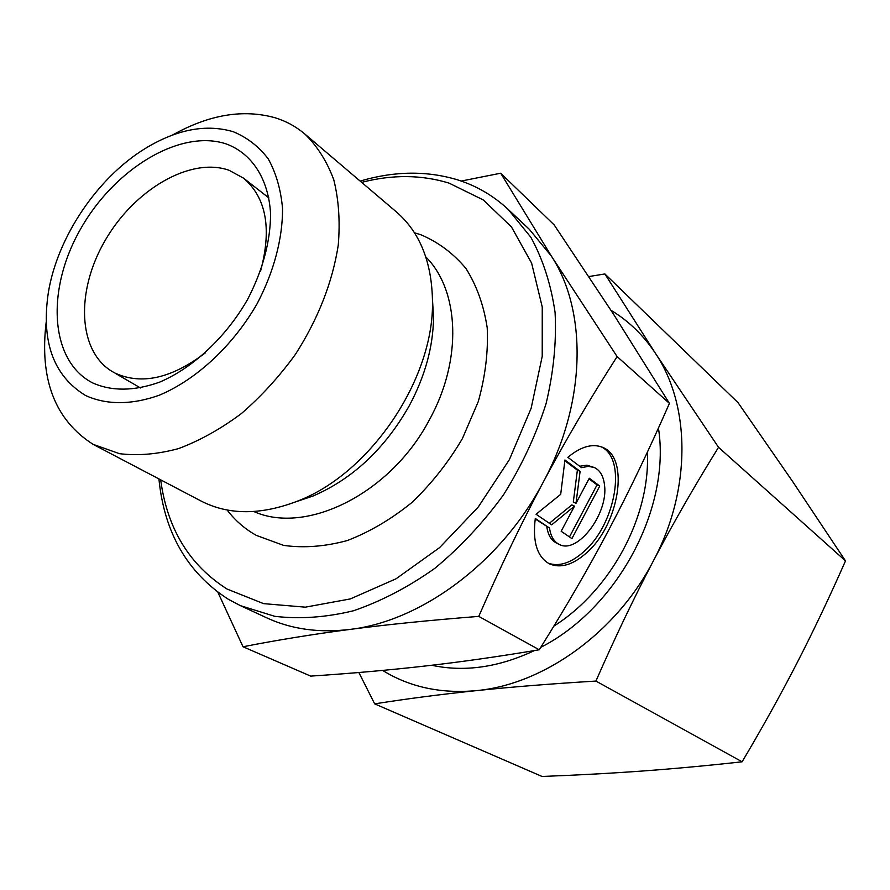 <?xml version="1.0" encoding="UTF-8"?>
<svg xmlns="http://www.w3.org/2000/svg" width="890" height="890" viewBox="0 0 890 890"><rect width="100%" height="100%" fill="white"/><g stroke="black" fill="none" stroke-linecap="round" stroke-linejoin="round"><path stroke-width="1.33" d="M46.202 321.946C39.305 379.229 54.946 420.036 93.116 444.344L119.471 453.678C137.95 455.936 157.641 454.245 178.534 448.605C199.738 440.661 220.642 429.013 241.246 413.672C261.204 396.439 279.293 376.648 295.48 354.287C318.22 318.698 332.471 282.319 338.256 245.128C340.236 221.41 338.734 199.616 333.772 179.747C326.953 161.39 317.296 146.149 304.814 134.001C296.081 126.625 286.246 121.229 275.31 117.825C243.27 108.836 208.983 114.588 172.46 135.08M85.473 395.449C106.055 405.006 131.809 405.106 159.466 395.138C196.545 379.563 233.202 345.476 257.21 303.568C273.92 271.684 282.709 238.409 282.542 208.56C280.851 189.503 276.067 172.916 268.179 158.787C258.712 146.416 247.042 137.383 233.147 131.687C206.202 123.81 177.11 129.284 145.871 148.107C97.7 177.266 57.45 236.84 48.371 292.409C40.996 341.437 53.367 375.78 85.473 395.449M94.596 445.145L201.129 501.07C228.953 515.332 261.393 515.232 298.417 500.77C370.329 473.035 433.586 379.407 432.495 302.344C432.084 262.583 420.08 232.457 396.451 211.965L304.814 134.001M227.139 510.014C235.16 520.55 244.928 529.027 256.454 535.446L283.643 545.392C303.813 548.207 325.05 546.582 347.356 540.53C369.762 531.886 391.3 519.204 411.948 502.472C431.505 483.726 448.315 462.455 462.366 438.659L478.286 401.546C485.361 376.125 488.332 351.561 487.219 327.854C483.771 305.281 476.673 285.479 465.915 268.435C453.344 253.383 438.314 242.158 420.814 234.738L414.462 232.768M158.921 478.909C164.249 532.687 187.378 572.804 228.33 599.27L240.434 605.656L274.743 616.314C299.763 619.284 326.029 617.426 353.564 610.74C381.309 601.206 408.421 587.066 434.876 568.298C460.364 547.128 483.248 522.63 503.495 494.829C521.74 465.659 535.925 435.288 546.048 403.737C553.591 372.187 556.606 341.771 555.082 312.468C551.021 284.422 542.945 259.357 530.841 237.252L508.157 209.406C493.36 195.644 476.462 185.787 457.46 179.813C427.2 170.713 395.305 170.98 361.774 180.603L360.15 181.082M160.678 479.832C167.22 528.671 189.37 565.083 227.128 589.08L263.585 603.631L305.359 607.169L350.371 598.914L396.05 578.789L439.604 547.606L478.23 507.055L509.403 459.596L531.141 408.265L542.221 356.345L542.244 307.017L531.619 263.129L511.45 226.917L483.292 199.95L449.038 183.106C421.471 174.685 392.345 174.44 361.663 182.361M260.57 271.038C271.973 228.641 266.288 197.669 243.515 178.145L228.975 170.235C190.327 156.696 134.435 189.603 105.231 240.311C75.583 290.808 77.508 351.35 112.674 371.798L115.478 373.299C141.799 385.125 171.714 378.339 205.223 352.952M226.283 143.946C180.236 128.561 114.254 168.911 80.445 229.264C46.08 289.35 49.473 360.661 92.527 382.856C111.728 391.433 134.045 391.211 159.499 382.188C192.952 367.993 225.915 337.243 247.554 299.507C262.784 270.082 270.46 241.524 270.571 213.845C268.635 178.812 251.837 153.392 226.283 143.946M240.434 605.656L266.755 617.849C291.464 629.297 319.288 633.135 350.215 629.386C386.972 624.569 429.814 620.241 478.764 616.381C500.047 567.586 521.573 522.786 543.345 481.957C565.117 441.095 589.714 399.299 617.115 356.579L551.388 256.12L500.692 173.216L554.192 224.936L613.477 314.137L669.425 403.381C649.5 448.905 629.452 490.768 609.261 528.983C589.124 567.175 565.784 607.436 539.24 649.767C498.867 656.564 460.998 661.96 425.643 665.965C390.109 670.003 351.795 673.396 310.688 676.111L243.026 646.763C277.535 640.01 313.269 634.214 350.215 629.386C421.749 621.075 501.515 561.902 543.345 481.957C586.343 402.458 587.4 311.022 551.388 256.12L529.294 229.275L508.157 209.406M549.519 528.048C550.71 536.247 553.925 541.676 559.154 544.357C577.41 554.848 608.682 513.374 604.499 484.972C603.465 476.139 600.094 470.332 594.386 467.539L588.368 466.327L581.582 467.684L567.853 457.327C580.836 446.546 592.451 443.231 602.697 447.381C630.109 457.727 618.984 525.022 586.454 552.924C572.848 564.972 560.466 568.599 549.308 563.793C537.082 556.795 532.409 541.687 535.302 518.47L549.519 528.048L535.224 518.981M559.154 544.357L556.495 543.089C551.244 540.408 548.029 534.979 546.827 526.78M548.151 563.17C559.053 566.93 570.946 563.103 583.807 551.678C615.802 524.232 627.294 458.317 600.961 446.713M551.667 524.844L536.058 514.253L560.689 494.339L564.95 459.985L580.091 471.333L576.008 503.306L589.302 478.23L599.749 486.062L571.925 538.584L561.156 531.286L574.506 506.132L551.667 524.844M549.353 523.276L571.814 504.919L574.506 506.132M569.478 536.915L597.056 484.883L588.98 478.842M599.749 486.062L597.056 484.883M576.008 503.306L573.305 502.094L577.376 470.143L564.85 460.775M580.091 471.333L577.376 470.143M579.646 466.226L586.877 465.192L594.386 467.539M500.692 173.216L461.198 181.048M217.939 592.362L243.026 646.763M539.24 649.767L478.764 616.381M669.425 403.381L617.115 356.579M382.611 670.415L385.537 672.173C411.97 687.625 442.286 693.766 476.484 690.618C543.69 684.499 616.525 632.434 653.538 560.567C691.63 489.122 690.54 405.362 655.429 353.33L604.889 273.942L738.122 402.758L792.69 481.601L845.5 560.9C829.536 597.112 813.382 631.121 797.04 662.928C780.686 694.701 762.374 727.664 742.115 761.796C707.172 765.667 673.897 768.738 642.302 771.029C610.573 773.321 577.154 775.134 542.032 776.458L374.657 703.856C407.231 698.728 441.173 694.311 476.484 690.618C511.717 686.947 551.533 683.765 595.922 681.073C614.712 638.163 633.914 597.991 653.538 560.567C673.207 523.142 694.879 485.395 718.53 447.314L655.429 353.33C643.437 335.241 628.618 320.889 610.985 310.287M604.889 273.942L588.869 276.556M358.859 672.506L374.657 703.856M742.115 761.796L595.922 681.073M845.5 560.9L718.53 447.314M553.858 626.126C611.241 589.914 650.612 516.055 647.341 452.22M431.672 665.264C464.469 672.273 498.723 667.378 534.423 650.568M540.753 647.353C617.693 608.282 671.071 507.656 658.433 428.079M295.547 501.927L313.169 495.964C352.963 478.709 385.059 448.538 409.445 405.44C425.086 376.07 433.107 346.866 433.53 317.819L432.484 299.24M253.828 511.528C306.438 535.246 390.988 493.494 429.592 419.457C462.622 359.616 459.429 290.296 425.82 256.954M298.417 500.77L313.169 495.964L295.536 501.938M432.495 302.344L433.53 317.819L432.484 299.229M115.366 373.355L140.52 387.962M601.985 447.091L602.697 447.381M243.515 178.145L268.913 197.947"/></g></svg>
